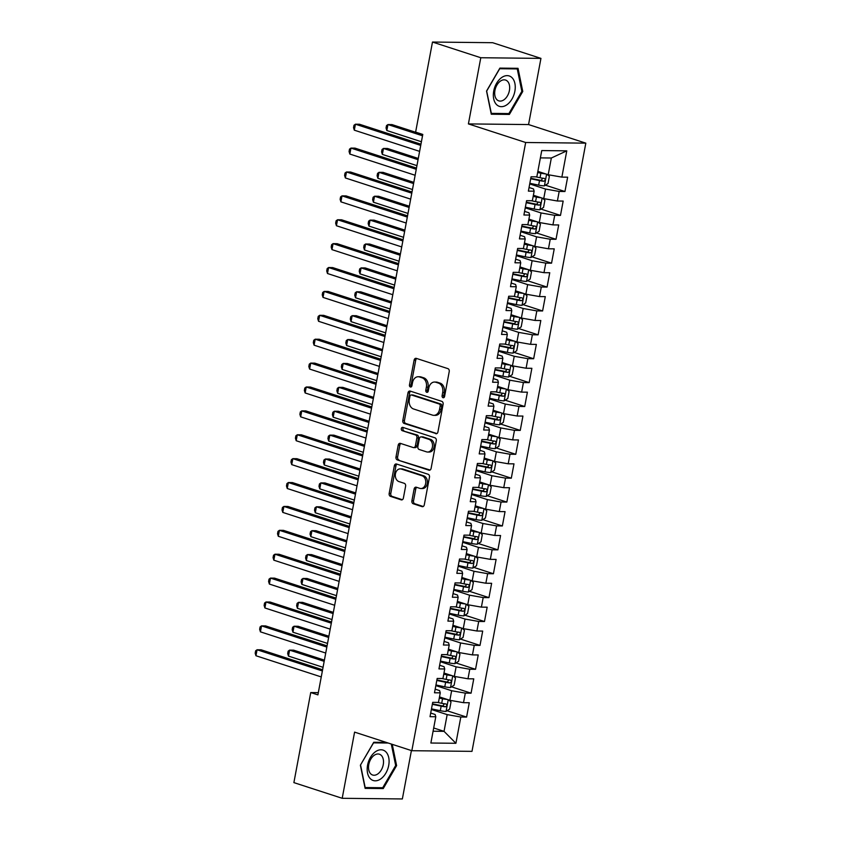 <?xml version="1.0" encoding="UTF-8"?>
<svg xmlns="http://www.w3.org/2000/svg" width="841" height="841" viewBox="0 0 841 841"><rect width="100%" height="100%" fill="white"/><g stroke="black" fill="none" stroke-linecap="round" stroke-linejoin="round"><path stroke-width="1.26" d="M443.028 397.709A1.693 1.272 -89.4 0 0 444.574 396.468L449.231 371.554A2.418 1.808 -89.4 0 0 447.917 368.642L416.306 358.371A2.418 1.808 -89.4 0 0 415.885 358.308A2.418 1.808 -89.4 0 0 414.108 360.148L409.441 385.062A1.693 1.272 -89.4 0 0 411.901 385.861L412.51 382.634A7.727 5.792 -89.4 0 1 418.208 376.736A7.727 5.792 -89.4 0 1 419.533 376.957L422.161 377.819A7.727 5.792 -89.4 0 1 426.376 387.144L425.777 390.371A1.693 1.272 -89.4 0 0 428.237 391.17L428.836 387.943A7.727 5.792 -89.4 0 1 434.545 382.045A7.727 5.792 -89.4 0 1 435.859 382.266L438.497 383.118A7.727 5.792 -89.4 0 1 442.713 392.442L442.114 395.669A1.693 1.272 -89.4 0 0 443.028 397.709M411.901 500.837A2.418 1.808 -89.4 0 0 413.225 503.759L422.087 506.639A2.418 1.808 -89.4 0 0 422.497 506.702A2.418 1.808 -89.4 0 0 424.285 504.863L429.467 477.194A2.418 1.808 -89.4 0 0 428.143 474.271L396.531 464.011A2.418 1.808 -89.4 0 0 396.122 463.948A2.418 1.808 -89.4 0 0 394.334 465.788L389.162 493.457A2.418 1.808 -89.4 0 0 390.476 496.369L401.189 499.848A2.418 1.808 -89.4 0 0 401.599 499.922A2.418 1.808 -89.4 0 0 403.386 498.072L405.604 486.235A2.418 1.808 -89.4 0 0 404.279 483.323L398.97 481.599A6.455 4.846 -89.4 0 1 395.344 474.524A6.455 4.846 -89.4 0 1 400.211 468.868A6.455 4.846 -89.4 0 1 401.315 469.047L422.129 475.806A6.455 4.846 -89.4 0 1 425.756 482.871A6.455 4.846 -89.4 0 1 420.889 488.537A6.455 4.846 -89.4 0 1 419.785 488.348L416.316 487.223A2.418 1.808 -89.4 0 0 415.906 487.16A2.418 1.808 -89.4 0 0 414.119 488.999L411.901 500.837L413.53 500.858A2.418 1.808 -89.4 0 0 414.844 503.77L423.244 506.503M317.898 694.876L422.781 134.434L415.622 132.111L432.484 42.05L480.789 57.735L468.405 123.911L525.667 142.497L411.838 750.708L354.587 732.122L342.203 798.298L293.887 782.614L310.739 692.553L317.898 694.876M435.733 433.704A2.418 1.808 -89.4 0 0 436.153 433.777A2.418 1.808 -89.4 0 0 437.93 431.938L443.112 404.269A2.418 1.808 -89.4 0 0 441.788 401.346L410.177 391.086A2.418 1.808 -89.4 0 0 409.767 391.023A2.418 1.808 -89.4 0 0 407.98 392.863L402.807 420.532A2.418 1.808 -89.4 0 0 404.122 423.444L436.563 433.714M436.29 440.726L431.107 468.395A2.418 1.808 -89.4 0 1 429.33 470.245A2.418 1.808 -89.4 0 1 428.91 470.172L397.299 459.911A2.418 1.808 -89.4 0 1 395.985 456.989L398.203 445.152A2.418 1.808 -89.4 0 1 399.98 443.312A2.418 1.808 -89.4 0 1 400.39 443.375L413.215 447.538A2.418 1.808 -89.4 0 0 413.625 447.612A2.418 1.808 -89.4 0 0 415.412 445.762L416.884 437.909A2.418 1.808 -89.4 0 0 415.559 434.997L402.219 430.666A1.693 1.272 -89.4 0 1 402.828 427.375L434.965 437.814A2.418 1.808 -89.4 0 1 436.29 440.726M525.667 142.497L585.82 143.149L471.99 751.36L411.838 750.708M545.42 185.178L564.952 191.517L567.643 177.178L561.872 177.115L566.781 150.844L541.751 150.571L536.831 176.841L531.06 176.789L528.379 191.117L534.151 191.18L532.364 200.736L526.592 200.673L523.901 215.002L529.672 215.065L527.885 224.621L522.114 224.558L519.433 238.897L525.205 238.96L523.417 248.516L517.646 248.452L514.965 262.781L520.737 262.844L518.95 272.4L513.178 272.337L510.498 286.676L516.269 286.739L514.471 296.295L508.7 296.232L506.019 310.56L511.791 310.623L510.003 320.179L504.232 320.116L501.551 334.455L507.323 334.518L505.536 344.074L499.764 344.011L497.084 358.34L502.855 358.403L501.068 367.959L495.296 367.895L492.605 382.235L498.377 382.298L496.589 391.853L490.818 391.79L488.137 406.119L493.909 406.182L492.122 415.738L486.35 415.675L483.67 430.014L489.441 430.066L487.654 439.622L481.882 439.559L479.202 453.898L484.973 453.961L483.186 463.517L477.404 463.454L474.723 477.783L480.495 477.846L478.708 487.402L472.936 487.338L470.256 501.678L476.027 501.741L474.24 511.296L468.469 511.233L465.788 525.562L471.559 525.625L469.772 535.181L464.001 535.118L461.31 549.457L467.091 549.52L465.294 559.076L459.522 559.013L456.842 573.341L462.613 573.404L460.826 582.96L455.055 582.897L452.374 597.236L458.145 597.299L456.358 606.855L450.587 606.792L447.906 621.121L453.677 621.184L451.89 630.739L446.119 630.676L443.428 645.015L449.199 645.079L447.412 654.634L441.641 654.571L438.96 668.9L444.731 668.963L442.944 678.519L437.173 678.456L434.492 692.784L440.264 692.847L438.476 702.403L432.705 702.34L430.024 716.679L435.796 716.742L435.133 714.493L430.697 713.052M564.952 191.517L559.181 191.454L557.394 201.01L543.738 198.613L533.383 195.249M540.952 209.062L560.484 215.401L563.165 201.073L557.394 201.01M560.484 215.401L554.713 215.338L552.926 224.894L539.27 222.497L528.915 219.144M536.484 232.946L556.017 239.296L558.697 224.957L552.926 224.894M556.017 239.296L550.245 239.233L548.458 248.789L534.792 246.392L524.448 243.028M532.017 256.841L551.549 263.18L554.23 248.852L548.458 248.789M551.549 263.18L545.777 263.117L543.98 272.673L530.324 270.276L519.969 266.923M527.538 280.726L547.071 287.075L549.751 272.736L543.98 272.673M547.071 287.075L541.299 287.012L539.512 296.568L525.856 294.171L515.501 290.807M523.07 304.621L542.603 310.96L545.283 296.631L539.512 296.568M542.603 310.96L536.831 310.897L535.044 320.453L521.378 318.056L511.034 314.702M518.603 328.505L538.135 334.844L540.816 320.516L535.044 320.453M538.135 334.844L532.364 334.781L530.576 344.337L516.91 341.951L506.566 338.587M514.124 352.4L533.657 358.739L536.348 344.4L530.576 344.337M533.657 358.739L527.885 358.676L526.098 368.232L512.442 365.835L502.088 362.482M509.657 376.284L529.189 382.623L531.869 368.295L526.098 368.232M529.189 382.623L523.417 382.56L521.63 392.116L507.975 389.73L497.62 386.366M505.189 400.179L524.721 406.518L527.402 392.179L521.63 392.116M524.721 406.518L518.95 406.455L517.162 416.011L503.496 413.614L493.152 410.25M500.721 424.064L520.253 430.403L522.934 416.074L517.162 416.011M520.253 430.403L514.482 430.34L512.684 439.896L499.028 437.509L488.674 434.145M496.243 447.959L515.775 454.298L518.455 439.959L512.684 439.896M515.775 454.298L510.003 454.235L508.216 463.79L494.561 461.394L484.206 458.03M491.775 471.843L511.307 478.182L513.988 463.854L508.216 463.79M511.307 478.182L505.536 478.119L503.748 487.675L490.082 485.278L479.738 481.925M487.307 495.727L506.839 502.077L509.52 487.738L503.748 487.675M506.839 502.077L501.068 502.014L499.281 511.57L485.614 509.173L475.27 505.809M482.829 519.622L502.361 525.961L505.052 511.633L499.281 511.57M502.361 525.961L496.589 525.898L494.802 535.454L481.147 533.057L470.792 529.704M478.361 543.507L497.893 549.856L500.574 535.517L494.802 535.454M497.893 549.856L492.122 549.793L490.335 559.349L476.679 556.952L466.324 553.588M473.893 567.402L493.425 573.741L496.106 559.412L490.335 559.349M493.425 573.741L487.654 573.678L485.867 583.233L472.2 580.837L461.856 577.483M469.425 591.286L488.957 597.625L491.638 583.297L485.867 583.233M488.957 597.625L483.186 597.562L481.399 607.118L467.733 604.732L457.378 601.368M464.947 615.181L484.479 621.52L487.17 607.181L481.399 607.118M484.479 621.52L478.708 621.457L476.921 631.013L463.265 628.616L452.91 625.262M460.479 639.065L480.011 645.404L482.692 631.076L476.921 631.013M480.011 645.404L474.24 645.341L472.453 654.897L458.797 652.511L448.442 649.147M456.011 662.96L475.543 669.299L478.224 654.96L472.453 654.897M475.543 669.299L469.772 669.236L467.985 678.792L454.319 676.395L443.974 673.031M451.543 686.845L471.076 693.184L473.756 678.855L467.985 678.792M471.076 693.184L465.304 693.121L463.507 702.677L449.851 700.29L439.496 696.926M447.065 710.74L466.597 717.079L469.278 702.74L463.507 702.677M466.597 717.079L460.826 717.016L455.906 743.286L430.876 743.024L435.796 716.742M435.165 689.157L439.612 690.598L440.264 692.847M433.683 727.98L444.037 731.344L447.17 714.619L431.37 709.489M460.826 717.016L447.17 714.619M455.906 743.286L444.037 731.344L433.083 731.218M439.643 665.273L444.08 666.713L444.731 668.963M449.851 700.29L451.638 690.734L435.838 685.604M465.304 693.121L451.638 690.734M444.111 641.378L448.547 642.818L449.199 645.079M454.319 676.395L456.106 666.839L440.306 661.709M469.772 669.236L456.106 666.839M448.579 617.494L453.015 618.934L453.677 621.184M458.797 652.511L460.584 642.955L444.773 637.825M474.24 645.341L460.584 642.955M453.057 593.599L457.493 595.039L458.145 597.299M463.265 628.616L465.052 619.06L449.252 613.93M478.708 621.457L465.052 619.06M457.525 569.714L461.961 571.155L462.613 573.404M467.733 604.732L469.52 595.176L453.72 590.046M483.186 597.562L469.52 595.176M461.993 545.82L466.429 547.26L467.091 549.52M472.2 580.837L473.988 571.281L458.187 566.151M487.654 573.678L473.988 571.281M466.461 521.935L470.907 523.375L471.559 525.625M476.679 556.952L478.466 547.396L462.655 542.266M492.122 549.793L478.466 547.396M470.939 498.04L475.375 499.491L476.027 501.741M481.147 533.057L482.934 523.501L467.133 518.371M496.589 525.898L482.934 523.501M475.407 474.156L479.843 475.596L480.495 477.846M485.614 509.173L487.402 499.617L471.601 494.487M501.068 502.014L487.402 499.617M479.875 450.271L484.311 451.712L484.973 453.961M490.082 485.278L491.88 475.722L476.069 470.592M505.536 478.119L491.88 475.722M484.353 426.376L488.789 427.817L489.441 430.066M494.561 461.394L496.348 451.838L480.547 446.708M510.003 454.235L496.348 451.838M488.821 402.492L493.257 403.932L493.909 406.182M499.028 437.509L500.815 427.953L485.015 422.823M514.482 430.34L500.815 427.953M493.289 378.597L497.725 380.037L498.377 382.298M503.496 413.614L505.283 404.058L489.483 398.928M518.95 406.455L505.283 404.058M497.756 354.713L502.203 356.153L502.855 358.403M507.975 389.73L509.762 380.174L493.951 375.044M523.417 382.56L509.762 380.174M502.235 330.818L506.671 332.258L507.323 334.518M512.442 365.835L514.229 356.279L498.429 351.149M527.885 358.676L514.229 356.279M506.702 306.933L511.139 308.374L511.791 310.623M516.91 341.951L518.697 332.395L502.897 327.265M532.364 334.781L518.697 332.395M511.17 283.039L515.607 284.479L516.269 286.739M521.378 318.056L523.176 308.5L507.365 303.37M536.831 310.897L523.176 308.5M515.638 259.154L520.085 260.594L520.737 262.844M525.856 294.171L527.643 284.615L511.843 279.485M541.299 287.012L527.643 284.615M520.116 235.259L524.553 236.71L525.205 238.96M530.324 270.276L532.111 260.721L516.311 255.59M545.777 263.117L532.111 260.721M524.584 211.375L529.021 212.815L529.672 215.065M534.792 246.392L536.579 236.836L520.779 231.706M550.245 239.233L536.579 236.836M529.052 187.49L533.488 188.931L534.151 191.18M539.27 222.497L541.057 212.952L525.247 207.811M554.713 215.338L541.057 212.952M543.738 198.613L545.525 189.057L529.725 183.927M559.181 191.454L545.525 189.057M318.319 692.637L310.739 692.553M342.203 798.298L402.355 798.95L411.407 750.571M468.405 123.911L528.558 124.563L540.942 58.386L480.789 57.735M540.942 58.386L492.637 42.702L432.484 42.05M528.558 124.563L585.82 143.149M561.872 177.115L548.206 174.728L551.339 158.003L540.374 157.887M548.206 174.728L537.851 171.364M566.781 150.844L551.339 158.003M509.394 114.418L522.766 91.459L518.024 68.31L499.911 68.11L486.54 91.07L491.281 114.218L509.394 114.418L506.755 113.556M386.24 742.403L373.751 742.267L360.379 765.226L365.12 788.374L383.233 788.574L396.605 765.615L392.253 744.348M444.143 397.373A1.693 1.272 -89.4 0 1 443.733 395.69L444.342 392.463A7.727 5.792 -89.4 0 0 440.127 383.139L438.497 383.118M434.545 382.045L436.174 382.066A7.727 5.792 -89.4 0 1 437.488 382.277L440.127 383.139M418.208 376.736L419.838 376.757A7.727 5.792 -89.4 0 1 421.152 376.978L423.79 377.83A7.727 5.792 -89.4 0 1 428.006 387.165L427.407 390.382A1.693 1.272 -89.4 0 0 427.806 392.074M416.768 358.529A2.418 1.808 -89.4 0 0 415.727 360.169L411.07 385.083A1.693 1.272 -89.4 0 0 411.47 386.765M410.65 391.244A2.418 1.808 -89.4 0 0 409.609 392.884L404.437 420.553A2.418 1.808 -89.4 0 0 405.751 423.465L436.889 433.578M440.169 406.045A1.693 1.272 -89.4 0 0 439.244 404.006L411.501 394.997A1.693 1.272 -89.4 0 0 409.956 396.237L409.325 399.643A7.727 5.792 -89.4 0 0 413.541 408.968L432.505 415.128A7.727 5.792 -89.4 0 0 433.83 415.338A7.727 5.792 -89.4 0 0 439.528 409.441L440.169 406.045L441.798 406.066A1.693 1.272 -89.4 0 0 440.873 404.027L439.244 404.006M412.542 395.007A1.693 1.272 -89.4 0 1 413.12 395.018L440.873 404.027M433.83 415.338L435.459 415.359A7.727 5.792 -89.4 0 0 441.157 409.462L439.528 409.441M441.798 406.066L441.157 409.462M430.066 470.035L397.299 459.911M400.863 443.533A2.418 1.808 -89.4 0 0 399.822 445.173L397.604 457.01A2.418 1.808 -89.4 0 0 398.928 459.922M414.844 447.559A2.418 1.808 -89.4 0 0 415.254 447.622A2.418 1.808 -89.4 0 0 417.031 445.783L418.503 437.93A2.418 1.808 -89.4 0 0 417.189 435.007L402.219 430.666M403.491 427.596A1.693 1.272 -89.4 0 0 403.838 430.676M426.524 451.859A6.455 4.846 -89.4 0 0 427.627 452.038A6.455 4.846 -89.4 0 0 432.495 446.382A6.455 4.846 -89.4 0 0 428.868 439.317L421.53 436.931A2.418 1.808 -89.4 0 0 421.12 436.868A2.418 1.808 -89.4 0 0 419.344 438.708L417.872 446.56A2.418 1.808 -89.4 0 0 419.186 449.483L426.524 451.859M427.627 452.038L429.246 452.059A6.455 4.846 -89.4 0 0 434.124 446.403A6.455 4.846 -89.4 0 0 430.497 439.328L428.868 439.317M421.12 436.868L422.75 436.878A2.418 1.808 -89.4 0 1 423.16 436.952L430.497 439.328M416.789 487.381A2.418 1.808 -89.4 0 0 415.748 489.02L413.53 500.858M420.889 488.537L422.508 488.547A6.455 4.846 -89.4 0 0 427.386 482.892A6.455 4.846 -89.4 0 0 423.759 475.827L422.129 475.806M400.211 468.868L401.84 468.879A6.455 4.846 -89.4 0 1 402.944 469.068L423.759 475.827M397.005 464.169A2.418 1.808 -89.4 0 0 395.964 465.809L390.781 493.478A2.418 1.808 -89.4 0 0 392.106 496.39L402.345 499.712M521.809 91.154L522.766 91.459M395.648 765.299L396.605 765.615M380.584 787.712L383.233 788.574M545.609 173.877A6.518 0.988 -169.4 0 1 540.9 173.193L537.641 172.521M543.17 173.088L537.725 172.037M547.049 174.35L549.362 176.347L548.027 183.517L544.327 185.872A6.518 0.988 -169.4 0 1 538.66 185.136L529.841 183.306M422.76 134.581L392.011 124.594L387.943 124.552L386.828 130.523L421.415 141.751M530.692 178.765L539.512 180.594A6.518 0.988 10.6 0 0 543.738 181.246C545.462 180.405 545.641 179.448 544.274 178.376A6.518 0.988 -169.4 0 1 540.048 177.735L535.717 176.831M542.75 178.197L541.162 180.416L530.776 178.292M422.529 135.779L387.943 124.552L386.503 125.603L386.051 127.99L386.828 130.523M420.952 144.2L359.496 124.247L355.428 124.205L420.731 145.398M354.313 130.176L353.535 127.643L353.987 125.256L355.428 124.205L354.313 130.176L419.617 151.369M541.141 197.772A6.518 0.988 -169.4 0 1 536.432 197.078L533.173 196.405M538.703 196.983L533.257 195.932M542.582 198.234L544.894 200.242L543.559 207.412L539.859 209.756A6.518 0.988 -169.4 0 1 534.193 209.031L525.362 207.191M418.282 158.465L387.533 148.489L383.475 148.447L382.35 154.418L416.947 165.645M526.214 202.66L535.044 204.489A6.518 0.988 10.6 0 0 539.26 205.141C540.994 204.289 541.173 203.333 539.806 202.271A6.518 0.988 -169.4 0 1 535.58 201.619L531.249 200.726M538.272 202.092L536.695 204.3L526.308 202.176M418.061 159.674L383.475 148.447L382.035 149.498L381.583 151.885L382.35 154.418M536.674 221.656A6.518 0.988 -169.4 0 1 531.964 220.973L528.695 220.3M534.235 220.868L528.789 219.816M538.114 222.129L540.427 224.126L539.081 231.296L535.381 233.651A6.518 0.988 -169.4 0 1 529.725 232.915L520.894 231.086M413.814 182.36L383.065 172.373L378.997 172.331L377.882 178.303L412.468 189.53M521.746 226.544L530.576 228.374A6.518 0.988 10.6 0 0 534.792 229.025C536.516 228.184 536.695 227.228 535.328 226.155A6.518 0.988 -169.4 0 1 531.113 225.514L526.781 224.61M533.804 225.977L532.216 228.195L521.83 226.071M413.593 183.559L378.997 172.331L377.556 173.383L377.115 175.769L377.882 178.303M416.484 168.084L355.018 148.132L350.96 148.09L416.263 169.293M349.835 154.061L349.068 151.527L349.509 149.141L350.96 148.09L349.835 154.061L415.139 175.264M412.016 191.979L350.55 172.027L346.481 171.984L411.785 193.178M345.367 177.956L344.6 175.422L345.041 173.025L346.481 171.984L345.367 177.956L410.671 199.149M507.06 104.652A15.979 10.292 108 0 0 514.902 83.48A15.979 10.292 108 0 0 501.53 77.645A15.979 10.292 108 0 0 493.688 98.817A15.979 10.292 108 0 0 507.06 104.652M504.074 99.711A10.944 7.043 108 0 0 509.635 88.82A10.944 7.043 108 0 0 505.557 80.053A10.944 7.043 108 0 0 500.279 81.22A10.944 7.043 108 0 0 494.718 92.1A10.944 7.043 108 0 0 498.797 100.867A10.944 7.043 108 0 0 504.074 99.711M486.739 90.954L499.701 68.72L517.257 68.909L521.851 91.343L508.889 113.577L491.344 113.388L486.624 90.923M515.323 68.279L517.257 68.909M380.899 778.808A15.979 10.292 108 0 0 388.742 757.636A15.979 10.292 108 0 0 375.37 751.801A15.979 10.292 108 0 0 367.528 772.963A15.979 10.292 108 0 0 380.899 778.808M377.914 773.857A10.944 7.043 108 0 0 383.475 762.976A10.944 7.043 108 0 0 379.396 754.209A10.944 7.043 108 0 0 374.119 755.365A10.944 7.043 108 0 0 368.558 766.256A10.944 7.043 108 0 0 372.637 775.024A10.944 7.043 108 0 0 377.914 773.857M360.463 765.068L373.541 742.866L388.174 743.034M391.286 744.043L395.68 765.489L382.729 787.733L365.173 787.544L360.579 765.11M532.206 245.551A6.518 0.988 -169.4 0 1 527.486 244.857L524.227 244.184M529.756 244.763L524.321 243.711M533.636 246.014L535.959 248.021L534.613 255.18L530.913 257.535A6.518 0.988 -169.4 0 1 525.257 256.81L516.427 254.97M409.346 206.245L378.597 196.268L374.529 196.226L373.415 202.197L408.001 213.425M517.278 250.439L526.098 252.268A6.518 0.988 10.6 0 0 530.324 252.91C532.048 252.069 532.227 251.112 530.86 250.05A6.518 0.988 -169.4 0 1 526.634 249.399L522.314 248.505M529.336 249.872L527.749 252.079L517.362 249.956M409.115 207.454L374.529 196.226L373.089 197.267L372.637 199.664L373.415 202.197M527.727 269.435A6.518 0.988 -169.4 0 1 523.018 268.752L519.759 268.069M525.289 268.647L519.843 267.596M529.168 269.908L531.48 271.906L530.145 279.075L526.445 281.43A6.518 0.988 -169.4 0 1 520.779 280.694L511.959 278.865M404.868 230.14L374.119 220.153L370.061 220.111L368.947 226.082L403.533 237.309M512.8 274.324L521.63 276.153A6.518 0.988 10.6 0 0 525.856 276.805C527.58 275.953 527.759 275.007 526.392 273.935A6.518 0.988 -169.4 0 1 522.166 273.293L517.835 272.389M524.858 273.756L523.281 275.964L512.894 273.851M404.647 231.338L370.061 220.111L368.621 221.162L368.169 223.548L368.947 226.082M407.538 215.864L346.082 195.911L342.014 195.869L407.317 217.073M340.899 201.84L340.121 199.306L340.573 196.92L342.014 195.869L340.899 201.84L406.203 223.044M403.07 239.759L341.604 219.806L337.546 219.753L402.85 240.957M336.421 225.735L335.654 223.201L336.106 220.805L337.546 219.753L336.421 225.735L401.725 246.928M523.26 293.33A6.518 0.988 -169.4 0 1 518.55 292.636L515.291 291.964M520.821 292.531L515.375 291.48M524.7 293.793L527.013 295.801L525.667 302.96L521.977 305.315A6.518 0.988 -169.4 0 1 516.311 304.579L507.48 302.749M400.4 254.024L369.651 244.048L365.593 243.995L364.468 249.977L399.055 261.204M508.332 298.219L517.162 300.048A6.518 0.988 10.6 0 0 521.378 300.689C523.102 299.848 523.281 298.891 521.914 297.83A6.518 0.988 -169.4 0 1 517.699 297.178L513.367 296.284M520.39 297.651L518.802 299.859L508.427 297.735M400.179 255.233L365.593 243.995L364.142 245.046L363.701 247.443L364.468 249.977M398.602 263.643L337.136 243.69L333.078 243.648L398.382 264.852M331.953 249.619L331.186 247.086L331.627 244.699L333.078 243.648L331.953 249.619L397.257 270.823M518.792 317.215A6.518 0.988 -169.4 0 1 514.072 316.531L510.813 315.848M516.353 316.426L510.908 315.375M520.222 317.688L522.545 319.685L521.199 326.855L517.499 329.209A6.518 0.988 -169.4 0 1 511.843 328.474L503.013 326.644M395.932 277.919L365.183 267.932L361.115 267.89L360.001 273.861L394.587 285.088M503.864 322.103L512.695 323.932A6.518 0.988 10.6 0 0 516.91 324.584C518.634 323.732 518.813 322.776 517.446 321.714A6.518 0.988 -169.4 0 1 513.231 321.062L508.9 320.169M515.922 321.535L514.335 323.743L503.948 321.619M395.701 279.117L361.115 267.89L359.675 268.941L359.233 271.328L360.001 273.861M394.135 287.538L332.668 267.585L328.6 267.533L393.903 288.736M327.485 273.514L326.718 270.97L327.16 268.584L328.6 267.533L327.485 273.514L392.789 294.707M514.314 341.11A6.518 0.988 -169.4 0 1 509.604 340.416L506.345 339.743M511.875 340.311L506.429 339.259M515.754 341.572L518.067 343.58L516.731 350.739L513.031 353.094A6.518 0.988 -169.4 0 1 507.365 352.358L498.545 350.529M391.464 301.803L360.715 291.827L356.647 291.774L355.533 297.756L390.119 308.983M499.396 345.987L508.216 347.827A6.518 0.988 10.6 0 0 512.442 348.468C514.166 347.627 514.345 346.671 512.978 345.609A6.518 0.988 -169.4 0 1 508.752 344.957L504.421 344.053M511.454 345.43L509.867 347.638L499.48 345.514M391.233 303.012L356.647 291.774L355.207 292.826L354.755 295.223L355.533 297.756M389.656 311.422L328.2 291.47L324.132 291.428L389.436 312.621M323.018 297.399L322.24 294.865L322.692 292.479L324.132 291.428L323.018 297.399L388.321 318.602M509.846 364.994A6.518 0.988 -169.4 0 1 505.136 364.311L501.877 363.627M507.407 364.206L501.961 363.154M511.286 365.457L513.599 367.464L512.264 374.634L508.563 376.989A6.518 0.988 -169.4 0 1 502.897 376.253L494.066 374.424M386.986 325.698L356.237 315.711L352.179 315.669L351.054 321.64L385.651 332.868M494.918 369.882L503.748 371.711A6.518 0.988 10.6 0 0 507.975 372.363C509.699 371.512 509.877 370.555 508.511 369.493A6.518 0.988 -169.4 0 1 504.285 368.842L499.953 367.948M506.976 369.315L505.399 371.522L495.013 369.399M386.765 326.897L352.179 315.669L350.739 316.721L350.287 319.107L351.054 321.64M385.189 335.317L323.722 315.354L319.664 315.312L384.968 336.516M318.539 321.283L317.772 318.75L318.224 316.363L319.664 315.312L318.539 321.283L383.843 342.487M505.378 388.889A6.518 0.988 -169.4 0 1 500.668 388.195L497.399 387.522M502.939 388.09L497.494 387.039M506.818 389.351L509.131 391.349L507.785 398.518L504.085 400.873A6.518 0.988 -169.4 0 1 498.429 400.137L489.599 398.308M382.518 349.583L351.769 339.606L347.701 339.554L346.587 345.525L381.173 356.763M490.45 393.767L499.281 395.606A6.518 0.988 10.6 0 0 503.496 396.248C505.22 395.407 505.399 394.45 504.032 393.378A6.518 0.988 -169.4 0 1 499.817 392.736L495.486 391.832M502.508 393.199L500.921 395.417L490.545 393.294M382.298 350.781L347.701 339.554L346.261 340.605L345.819 342.991L346.587 345.525M380.721 359.202L319.254 339.249L315.186 339.207L380.489 360.4M314.071 345.178L313.304 342.644L313.746 340.258L315.186 339.207L314.071 345.178L379.375 366.382M500.91 412.773A6.518 0.988 -169.4 0 1 496.19 412.09L492.931 411.407M498.471 411.985L493.026 410.934M502.34 413.236L504.663 415.244L503.317 422.413L499.617 424.758A6.518 0.988 -169.4 0 1 493.961 424.032L485.131 422.203M378.051 373.478L347.301 363.491L343.233 363.449L342.119 369.42L376.705 380.647M485.982 417.662L494.802 419.491A6.518 0.988 10.6 0 0 499.028 420.143C500.752 419.291 500.931 418.334 499.565 417.273A6.518 0.988 -169.4 0 1 495.349 416.621L491.018 415.727M498.04 417.094L496.453 419.302L486.066 417.178M377.819 374.676L343.233 363.449L341.793 364.5L341.341 366.886L342.119 369.42M376.253 383.086L314.786 363.133L310.718 363.091L376.022 384.295M309.604 369.062L308.826 366.529L309.278 364.142L310.718 363.091L309.604 369.062L374.907 390.266M496.432 436.658A6.518 0.988 -169.4 0 1 491.722 435.974L488.463 435.302M493.993 435.869L488.547 434.818M497.872 437.131L500.185 439.128L498.85 446.298L495.149 448.652A6.518 0.988 -169.4 0 1 489.483 447.917L480.663 446.087M373.583 397.362L342.834 387.375L338.765 387.333L337.651 393.304L372.237 404.532M481.504 441.546L490.335 443.375A6.518 0.988 10.6 0 0 494.561 444.027C496.285 443.186 496.463 442.229 495.097 441.157A6.518 0.988 -169.4 0 1 490.871 440.516L486.54 439.612M493.562 440.978L491.985 443.196L481.599 441.073M373.351 398.56L338.765 387.333L337.325 388.384L336.873 390.771L337.651 393.304M371.775 406.981L310.308 387.028L306.25 386.986L371.554 408.179M305.136 392.957L304.358 390.424L304.81 388.037L306.25 386.986L305.136 392.957L370.439 414.15M491.964 460.553A6.518 0.988 -169.4 0 1 487.254 459.859L483.995 459.186M489.525 459.764L484.08 458.713M493.404 461.015L495.717 463.023L494.382 470.193L490.681 472.537A6.518 0.988 -169.4 0 1 485.015 471.812L476.185 469.972M369.104 421.246L338.355 411.27L334.298 411.228L333.173 417.199L367.759 428.426M477.036 465.441L485.867 467.27A6.518 0.988 10.6 0 0 490.082 467.922C491.806 467.07 491.985 466.114 490.618 465.052A6.518 0.988 -169.4 0 1 486.403 464.4L482.072 463.507M489.094 464.873L487.517 467.081L477.131 464.957M368.884 422.455L334.298 411.228L332.847 412.279L332.405 414.666L333.173 417.199M367.307 430.865L305.84 410.913L301.782 410.871L367.086 432.074M300.658 416.842L299.89 414.308L300.332 411.922L301.782 410.871L300.658 416.842L365.961 438.045M487.496 484.437A6.518 0.988 -169.4 0 1 482.776 483.754L479.517 483.081M485.057 483.649L479.612 482.597M488.926 484.91L491.249 486.907L489.904 494.077L486.203 496.432A6.518 0.988 -169.4 0 1 480.547 495.696L471.717 493.867M364.637 445.141L333.888 435.154L329.819 435.112L328.705 441.083L363.291 452.311M472.568 489.325L481.399 491.155A6.518 0.988 10.6 0 0 485.614 491.806C487.338 490.965 487.517 490.009 486.151 488.936A6.518 0.988 -169.4 0 1 481.935 488.295L477.604 487.391M484.626 488.758L483.039 490.965L472.653 488.852M364.416 446.34L329.819 435.112L328.379 436.164L327.937 438.55L328.705 441.083M362.839 454.76L301.372 434.808L297.304 434.765L362.608 455.959M296.19 440.737L295.422 438.203L295.864 435.806L297.304 434.765L296.19 440.737L361.493 461.93M483.018 508.332A6.518 0.988 -169.4 0 1 478.308 507.638L475.049 506.965M480.579 507.533L475.144 506.482M484.458 508.794L486.781 510.802L485.436 517.961L481.735 520.316A6.518 0.988 -169.4 0 1 476.08 519.591L467.249 517.751M360.169 469.026L329.42 459.049L325.351 459.007L324.237 464.978L358.823 476.206M468.101 513.22L476.921 515.049A6.518 0.988 10.6 0 0 481.147 515.691C482.871 514.85 483.049 513.893 481.683 512.831A6.518 0.988 -169.4 0 1 477.457 512.18L473.136 511.286M480.158 512.653L478.571 514.86L468.185 512.737M359.937 470.235L325.351 459.007L323.911 460.048L323.459 462.445L324.237 464.978M358.361 478.645L296.905 458.692L292.836 458.65L358.14 479.854M291.722 464.621L290.944 462.087L291.396 459.701L292.836 458.65L291.722 464.621L357.026 485.825M478.55 532.216A6.518 0.988 -169.4 0 1 473.84 531.533L470.582 530.85M476.111 531.428L470.666 530.377M479.99 532.689L482.303 534.687L480.968 541.856L477.267 544.211A6.518 0.988 -169.4 0 1 471.601 543.475L462.781 541.646M355.69 492.921L324.941 482.934L320.884 482.892L319.759 488.863L354.355 500.09M463.622 537.105L472.453 538.934A6.518 0.988 10.6 0 0 476.679 539.586C478.403 538.734 478.582 537.788 477.215 536.716A6.518 0.988 -169.4 0 1 472.989 536.074L468.658 535.17M475.68 536.537L474.103 538.745L463.717 536.632M355.47 494.119L320.884 482.892L319.443 483.943L318.991 486.329L319.759 488.863M353.893 502.54L292.426 482.587L288.368 482.534L353.672 503.738M287.244 488.516L286.476 485.982L286.928 483.586L288.368 482.534L287.244 488.516L352.547 509.709M474.082 556.111A6.518 0.988 -169.4 0 1 469.373 555.417L466.103 554.745M471.643 555.312L466.198 554.261M475.522 556.574L477.835 558.582L476.49 565.741L472.789 568.096A6.518 0.988 -169.4 0 1 467.133 567.36L458.303 565.53M351.223 516.805L320.474 506.829L316.416 506.776L315.291 512.758L349.877 523.985M459.154 560.989L467.985 562.829A6.518 0.988 10.6 0 0 472.2 563.47C473.925 562.629 474.103 561.672 472.737 560.611A6.518 0.988 -169.4 0 1 468.521 559.959L464.19 559.065M471.212 560.432L469.625 562.64L459.249 560.516M351.002 518.014L316.416 506.776L314.965 507.827L314.523 510.224L315.291 512.758M349.425 526.424L287.958 506.471L283.89 506.429L349.194 527.633M282.776 512.4L282.008 509.867L282.45 507.48L283.89 506.429L282.776 512.4L348.079 533.604M469.614 579.996A6.518 0.988 -169.4 0 1 464.894 579.312L461.635 578.629M467.175 579.207L461.73 578.156M471.044 580.469L473.367 582.466L472.022 589.636L468.321 591.99A6.518 0.988 -169.4 0 1 462.666 591.255L453.835 589.425M346.755 540.7L316.006 530.713L311.937 530.671L310.823 536.642L345.409 547.869M454.687 584.884L463.517 586.713A6.518 0.988 10.6 0 0 467.733 587.365C469.457 586.513 469.635 585.557 468.269 584.495A6.518 0.988 -169.4 0 1 464.053 583.843L459.722 582.95M466.744 584.316L465.157 586.524L454.771 584.4M346.524 541.898L311.937 530.671L310.497 531.722L310.056 534.109L310.823 536.642M344.957 550.319L283.491 530.366L279.422 530.314L344.726 551.517M278.308 536.285L277.53 533.751L277.982 531.365L279.422 530.314L278.308 536.285L343.612 557.488M465.136 603.891A6.518 0.988 -169.4 0 1 460.426 603.197L457.168 602.524M462.697 603.092L457.252 602.04M466.576 604.353L468.889 606.35L467.554 613.52L463.854 615.875A6.518 0.988 -169.4 0 1 458.187 615.139L449.367 613.31M342.287 564.584L311.538 554.608L307.47 554.555L306.355 560.527L340.941 571.764M450.219 608.768L459.039 610.608A6.518 0.988 10.6 0 0 463.265 611.249C464.989 610.408 465.168 609.452 463.801 608.39A6.518 0.988 -169.4 0 1 459.575 607.738L455.244 606.834M462.277 608.211L460.689 610.419L450.303 608.295M342.056 565.783L307.47 554.555L306.029 555.607L305.577 557.993L306.355 560.527M340.479 574.203L279.023 554.251L274.954 554.208L340.258 575.402M273.84 560.18L273.062 557.646L273.514 555.26L274.954 554.208L273.84 560.18L339.144 581.383M460.668 627.775A6.518 0.988 -169.4 0 1 455.959 627.092L452.7 626.408M458.229 626.987L452.784 625.935M462.108 628.238L464.421 630.245L463.086 637.415L459.386 639.77A6.518 0.988 -169.4 0 1 453.72 639.034L444.889 637.205M337.809 588.479L307.06 578.492L303.002 578.45L301.877 584.421L336.474 595.649M445.741 632.663L454.571 634.492A6.518 0.988 10.6 0 0 458.787 635.144C460.521 634.293 460.7 633.336 459.333 632.274A6.518 0.988 -169.4 0 1 455.107 631.623L450.776 630.729M457.798 632.096L456.221 634.303L445.835 632.18M337.588 589.678L303.002 578.45L301.562 579.502L301.11 581.888L301.877 584.421M336.011 598.098L274.544 578.135L270.487 578.093L335.79 599.297M269.362 584.064L268.594 581.53L269.036 579.144L270.487 578.093L269.362 584.064L334.665 605.268M456.2 651.67A6.518 0.988 -169.4 0 1 451.491 650.976L448.221 650.303M453.762 650.871L448.316 649.82M457.641 652.132L459.953 654.13L458.608 661.299L454.907 663.654A6.518 0.988 -169.4 0 1 449.252 662.918L440.421 661.089M333.341 612.364L302.592 602.377L298.523 602.335L297.409 608.306L331.995 619.544M441.273 656.548L450.103 658.387A6.518 0.988 10.6 0 0 454.319 659.029C456.043 658.188 456.221 657.231 454.855 656.159A6.518 0.988 -169.4 0 1 450.639 655.517L446.308 654.613M453.331 655.98L451.743 658.198L441.357 656.075M333.12 613.562L298.523 602.335L297.083 603.386L296.642 605.772L297.409 608.306M331.543 621.983L270.077 602.03L266.008 601.988L331.312 623.181M264.894 607.959L264.127 605.425L264.568 603.039L266.008 601.988L264.894 607.959L330.198 629.152M451.733 675.554A6.518 0.988 -169.4 0 1 447.013 674.86L443.754 674.188M449.283 674.766L443.848 673.715M453.162 676.017L455.486 678.025L454.14 685.194L450.44 687.539A6.518 0.988 -169.4 0 1 444.784 686.813L435.953 684.984M328.873 636.248L298.124 626.272L294.056 626.23L292.941 632.201L327.527 643.428M436.805 680.443L445.625 682.272A6.518 0.988 10.6 0 0 449.851 682.924C451.575 682.072 451.754 681.115 450.387 680.054A6.518 0.988 -169.4 0 1 446.161 679.402L441.84 678.508M448.863 679.875L447.275 682.083L436.889 679.959M328.642 637.457L294.056 626.23L292.615 627.281L292.163 629.667L292.941 632.201M327.065 645.867L265.609 625.914L261.54 625.872L326.844 647.076M260.426 631.843L259.648 629.31L260.1 626.923L261.54 625.872L260.426 631.843L325.73 653.047M447.254 699.439A6.518 0.988 -169.4 0 1 442.545 698.755L439.286 698.083M444.815 698.65L439.37 697.599M448.695 699.912L451.007 701.909L449.672 709.079L445.972 711.433A6.518 0.988 -169.4 0 1 440.306 710.698L431.486 708.868M324.395 660.143L293.646 650.156L289.588 650.114L288.474 656.085L323.06 667.312M432.327 704.327L441.157 706.156A6.518 0.988 10.6 0 0 445.383 706.808C447.107 705.967 447.286 705.01 445.919 703.938A6.518 0.988 -169.4 0 1 441.693 703.297L437.362 702.393M444.384 703.759L442.808 705.977L432.421 703.854M324.174 661.341L289.588 650.114L288.148 651.165L287.696 653.552L288.474 656.085M322.597 669.762L261.13 649.809L257.073 649.767L322.376 670.96M255.948 655.738L255.18 653.205L255.632 650.808L257.073 649.767L255.948 655.738L321.251 676.931M444.342 392.463L442.713 392.442M437.488 382.277L435.859 382.266M427.407 390.382L425.777 390.371M428.006 387.165L426.376 387.144M423.79 377.83L422.161 377.819M421.152 376.978L419.533 376.957M411.07 385.083L409.441 385.062M415.727 360.169L414.108 360.148M443.733 395.69L442.114 395.669M405.751 423.465L404.122 423.444M404.437 420.553L402.807 420.532M409.609 392.884L407.98 392.863M413.12 395.018L411.501 394.997M429.74 470.182L428.91 470.172M397.604 457.01L395.985 456.989M399.822 445.173L398.203 445.152M417.031 445.783L415.412 445.762M418.503 437.93L416.884 437.909M417.189 435.007L415.559 434.997M423.16 436.952L421.53 436.931M415.748 489.02L414.119 488.999M402.944 469.068L401.315 469.047M402.019 499.859L401.189 499.848M392.106 496.39L390.476 496.369M390.781 493.478L389.162 493.457M395.964 465.809L394.334 465.788M422.918 506.639L422.087 506.639M414.844 503.77L413.225 503.759M544.421 185.808L546.597 174.203M540.048 177.735L540.9 173.193M538.66 185.136L539.512 180.594M541.162 180.416L543.738 181.246M539.954 209.703L542.119 198.087M535.58 201.619L536.432 197.078M534.193 209.031L535.044 204.489M536.695 204.3L539.26 205.141M535.475 233.588L537.651 221.982M531.113 225.514L531.964 220.973M529.725 232.915L530.576 228.374M532.216 228.195L534.792 229.025M531.007 257.483L533.183 245.866M526.634 249.399L527.486 244.857M525.257 256.81L526.098 252.268M527.749 252.079L530.324 252.91M526.54 281.367L528.705 269.761M522.166 273.293L523.018 268.752M520.779 280.694L521.63 276.153M523.281 275.964L525.856 276.805M522.061 305.262L524.237 293.646M517.699 297.178L518.55 292.636M516.311 304.579L517.162 300.048M518.802 299.859L521.378 300.689M517.593 329.146L519.77 317.53M513.231 321.062L514.072 316.531M511.843 328.474L512.695 323.932M514.335 323.743L516.91 324.584M513.126 353.041L515.302 341.425M508.752 344.957L509.604 340.416M507.365 352.358L508.216 347.827M509.867 347.638L512.442 348.468M508.658 376.926L510.823 365.309M504.285 368.842L505.136 364.311M502.897 376.253L503.748 371.711M505.399 371.522L507.975 372.363M504.18 400.81L506.356 389.204M499.817 392.736L500.668 388.195M498.429 400.137L499.281 395.606M500.921 395.417L503.496 396.248M499.712 424.705L501.888 413.089M495.349 416.621L496.19 412.09M493.961 424.032L494.802 419.491M496.453 419.302L499.028 420.143M495.244 448.589L497.409 436.984M490.871 440.516L491.722 435.974M489.483 447.917L490.335 443.375M491.985 443.196L494.561 444.027M490.766 472.484L492.942 460.868M486.403 464.4L487.254 459.859M485.015 471.812L485.867 467.27M487.517 467.081L490.082 467.922M486.298 496.369L488.474 484.763M481.935 488.295L482.776 483.754M480.547 495.696L481.399 491.155M483.039 490.965L485.614 491.806M481.83 520.264L484.006 508.647M477.457 512.18L478.308 507.638M476.08 519.591L476.921 515.049M478.571 514.86L481.147 515.691M477.362 544.148L479.528 532.542M472.989 536.074L473.84 531.533M471.601 543.475L472.453 538.934M474.103 538.745L476.679 539.586M472.884 568.043L475.06 556.427M468.521 559.959L469.373 555.417M467.133 567.36L467.985 562.829M469.625 562.64L472.2 563.47M468.416 591.927L470.592 580.311M464.053 583.843L464.894 579.312M462.666 591.255L463.517 586.713M465.157 586.524L467.733 587.365M463.948 615.822L466.124 604.206M459.575 607.738L460.426 603.197M458.187 615.139L459.039 610.608M460.689 610.419L463.265 611.249M459.48 639.707L461.646 628.09M455.107 631.623L455.959 627.092M453.72 639.034L454.571 634.492M456.221 634.303L458.787 635.144M455.002 663.591L457.178 651.985M450.639 655.517L451.491 650.976M449.252 662.918L450.103 658.387M451.743 658.198L454.319 659.029M450.534 687.486L452.71 675.87M446.161 679.402L447.013 674.86M444.784 686.813L445.625 682.272M447.275 682.083L449.851 682.924M446.066 711.37L448.232 699.765M441.693 703.297L442.545 698.755M440.306 710.698L441.157 706.156M442.808 705.977L445.383 706.808M412.836 394.965L411.207 394.944M415.254 447.622L413.625 447.612"/></g></svg>
